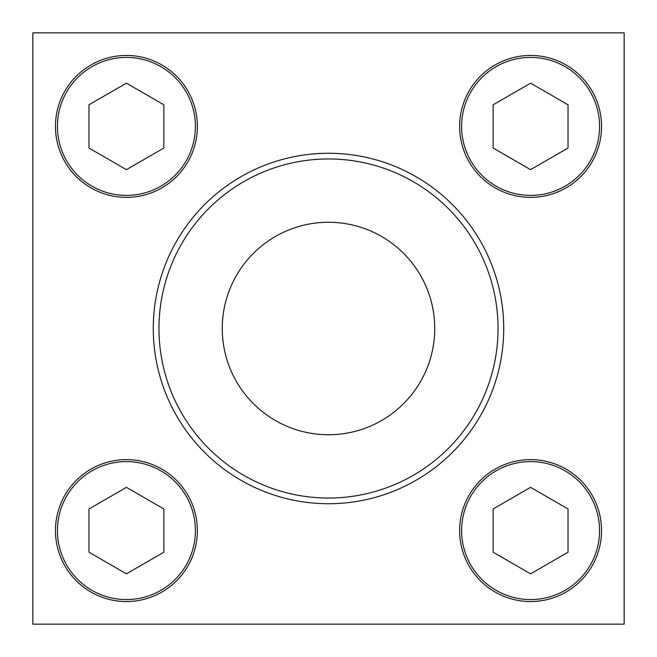 <?xml version="1.0" encoding="UTF-8"?>
<svg xmlns="http://www.w3.org/2000/svg" width="657" height="657" viewBox="0 0 657 657"><rect width="100%" height="100%" fill="white"/><g stroke="black" fill="none" stroke-linecap="round" stroke-linejoin="round"><path stroke-width="0.99" d="M32.85 32.85L32.85 624.15L624.15 624.15L624.15 32.85L32.85 32.85M158.969 328.5A169.531 169.531 0 0 1 413.269 181.677A169.531 169.531 0 0 1 413.269 475.323A169.531 169.531 0 0 1 158.969 328.5M153.278 328.5A175.222 175.222 0 0 1 416.111 176.749A175.222 175.222 0 0 1 416.111 480.251A175.222 175.222 0 0 1 153.278 328.5M222.263 328.5A106.237 106.237 0 0 1 381.618 236.495A106.237 106.237 0 0 1 381.618 420.505A106.237 106.237 0 0 1 222.263 328.5M530.585 169.654L568.034 148.03L568.034 104.791L530.585 83.168L493.136 104.791L493.136 148.03L530.585 169.654M459.629 126.415A70.956 70.956 0 0 1 566.063 64.961A70.956 70.956 0 0 1 566.063 187.861A70.956 70.956 0 0 1 459.629 126.415M126.415 169.654L163.864 148.03L163.864 104.791L126.415 83.168L88.966 104.791L88.966 148.03L126.415 169.654M55.459 126.415A70.956 70.956 0 0 1 161.893 64.961A70.956 70.956 0 0 1 161.893 187.861A70.956 70.956 0 0 1 55.459 126.415M126.415 573.832L163.864 552.208L163.864 508.97L126.415 487.346L88.966 508.97L88.966 552.208L126.415 573.832M55.459 530.585A70.956 70.956 0 0 1 161.893 469.139A70.956 70.956 0 0 1 161.893 592.039A70.956 70.956 0 0 1 55.459 530.585M530.585 573.832L568.034 552.208L568.034 508.97L530.585 487.346L493.136 508.97L493.136 552.208L530.585 573.832M459.629 530.585A70.956 70.956 0 0 1 566.063 469.139A70.956 70.956 0 0 1 566.063 592.039A70.956 70.956 0 0 1 459.629 530.585M461.6 126.415A68.985 68.985 0 0 1 565.077 66.669A68.985 68.985 0 0 1 565.077 186.153A68.985 68.985 0 0 1 461.6 126.415M57.43 126.415A68.985 68.985 0 0 1 160.908 66.669A68.985 68.985 0 0 1 160.908 186.153A68.985 68.985 0 0 1 57.43 126.415M57.43 530.585A68.985 68.985 0 0 1 160.908 470.847A68.985 68.985 0 0 1 160.908 590.331A68.985 68.985 0 0 1 57.43 530.585M461.6 530.585A68.985 68.985 0 0 1 565.077 470.847A68.985 68.985 0 0 1 565.077 590.331A68.985 68.985 0 0 1 461.6 530.585"/></g></svg>
